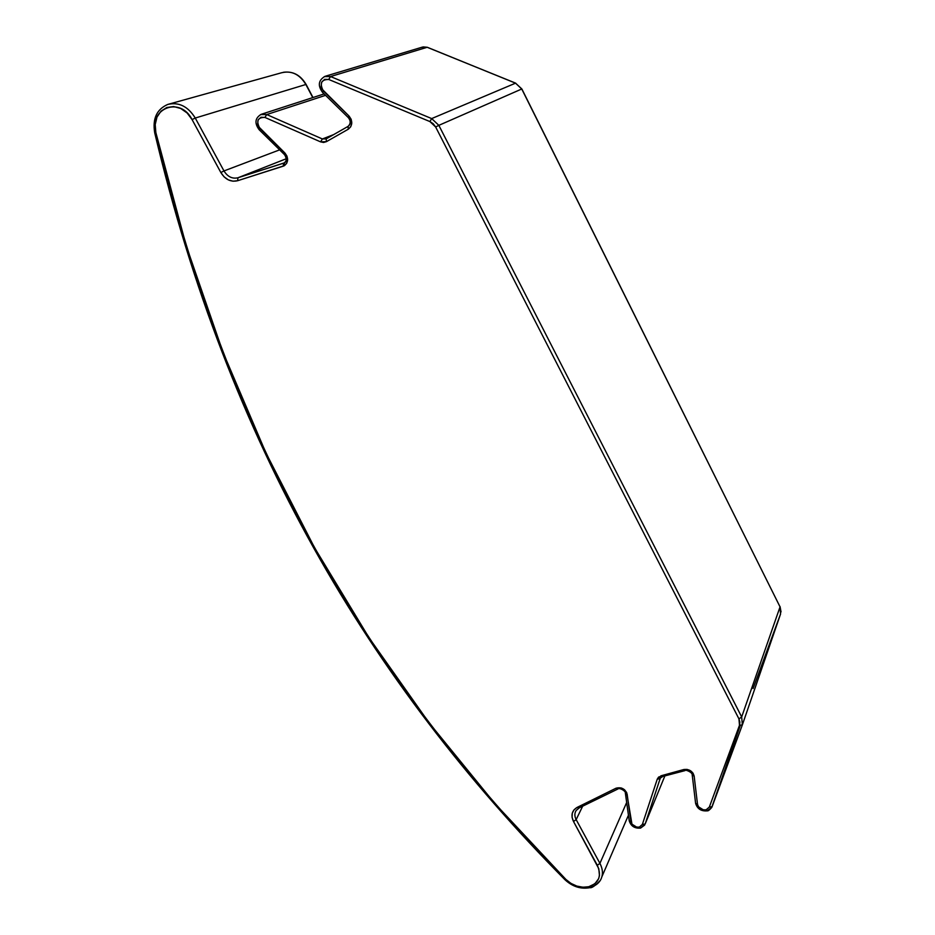 <?xml version="1.0" encoding="UTF-8"?>
<svg xmlns="http://www.w3.org/2000/svg" width="935" height="935" viewBox="0 0 935 935"><rect width="100%" height="100%" fill="white"/><g stroke="black" fill="none" stroke-linecap="round" stroke-linejoin="round"><path stroke-width="1.4" d="M284.637 154.415C287.15 157.711 287.033 160.528 284.298 162.854L284.38 165.682L286.694 163.321L287.641 159.897L286.987 156.168L284.894 153.001L258.434 126.505L257.639 124.32L258.083 119.96L260.947 117.249L264.909 117.424L320.565 141.863L323.568 142.459L326.408 141.664L348.276 129.217L350.742 126.751L351.782 123.175L351.174 119.318L349.035 116.057L321.897 89L321.102 86.756L321.617 82.245L324.62 79.37L328.734 79.463L429.913 121.573L433.221 123.736L435.652 126.996L738.954 718.898L739.901 722.136L739.491 725.279L709.314 807.092L706.159 809.78L707.327 810.832C708.111 811.089 709.583 809.955 711.757 807.443L712.108 806.66L709.314 807.092L706.159 809.78L703.342 809.862L698.468 806.788L697.51 804.334L694.156 776.085L692.987 773.105L690.439 770.685L687.096 769.412L683.73 769.54L658.626 777.055L657.258 779.147L642.357 824.436L639.365 827.078L640.568 828.083L645.173 823.969L642.357 824.436L639.365 827.078L636.677 827.136L631.955 824.144L626.684 792.611L624.498 789.713L621.156 787.924L615.978 788.228L577.164 807.384L574.02 809.839L572.255 813.298L572.091 817.342L573.517 821.503L576.159 819.621L582.552 806.414L576.159 819.621L599.919 863.379C603.098 869.585 603.25 875.218 600.375 880.303C603.25 875.218 603.098 869.585 599.919 863.379L597.313 865.272C601.86 875.955 599.008 883.107 588.769 886.731L589.95 887.666L588.769 886.731L582.961 887.233L576.837 886.088L570.981 883.411L565.92 879.449L494.79 803.446L429.223 723.012L369.185 637.962L314.721 548.027L265.937 452.914L223.009 352.25L186.194 245.624L155.853 132.583L155.198 124.542L156.986 117.097L161.007 111.171L166.792 107.502L173.63 106.555L180.7 108.46L187.117 112.983L192.072 119.586L220.847 172.519L224.084 176.844L228.304 179.859L233.002 181.203L237.619 180.724L284.38 165.682C288.494 162.176 288.658 157.957 284.894 153.001L284.322 154.462M644.671 825.067L640.568 828.083L639.365 827.078C635.04 827.498 632.247 825.722 630.973 821.76L627.14 794.224C625.188 788.848 621.471 786.849 615.978 788.228L617.684 789.105L618.689 788.486C622.149 788.111 624.393 789.537 625.422 792.74M284.17 162.924L283.27 166.161L284.38 165.682L284.228 162.889M742.472 724.555L780.561 614.014L780.047 606.873L741.677 716.946L780.047 606.873L521.742 89L438.842 125.348L741.677 716.946L742.343 724.917L741.677 716.946L738.954 718.898L739.491 725.279L742.343 724.917L739.491 725.279L709.314 807.092L712.108 806.66L740.263 725.502L712.096 806.695L742.332 724.952L712.108 806.66M348.615 117.611C351.174 121.001 351.011 123.923 348.112 126.365L348.276 129.217C352.635 125.547 352.881 121.153 349.035 116.057L348.264 117.553L322.563 92.413L323.288 90.87L322.563 92.401C317.573 85.564 318.391 80.211 325.029 76.331L330.546 76.541L328.734 79.463L429.913 121.573L431.678 118.581L438.842 125.348L521.742 89L515.559 83.157L431.678 118.581L515.559 83.157L427.178 47.288L330.546 76.541L431.678 118.581L429.913 121.573L435.652 126.996L738.954 718.898L741.677 716.946L438.842 125.348L435.652 126.996L438.842 125.348L431.678 118.581L330.546 76.541L427.178 47.288L422.304 47.136L325.672 76.132M347.984 126.447L326.198 138.859L322.376 138.964L333.655 134.605L322.376 138.964L320.565 141.863L326.408 141.664L348.276 129.217L348.054 126.4C350.8 123.724 350.87 120.779 348.264 117.553M325.555 95.335L266.755 114.561L322.376 138.964L266.755 114.561L325.555 95.335M640.58 828.083C634.725 828.609 630.95 826.189 629.232 820.837L630.973 821.76L629.232 820.837L625.351 793.02L627.14 794.224L625.398 793.336C626.462 791.442 619.262 787.095 617.696 789.093L615.978 788.228L577.164 807.384C571.881 810.587 570.666 815.285 573.517 821.503L598.786 868.708L599.464 875.546L598.645 878.678L594.87 883.785L588.769 886.731C580.483 888.262 572.863 885.831 565.92 879.449C369.874 681.732 229.04 442.056 155.853 132.583L154.684 132.665C152.405 118.651 156.776 109.231 167.786 104.428C178.83 101.845 187.993 106.38 195.263 118.044L305.862 84.489L312.769 97.591L305.862 84.489L195.263 118.044L223.979 170.941C227.626 176.785 232.289 179.052 237.957 177.767C232.289 179.052 227.626 176.785 223.979 170.941L220.847 172.519C225.218 179.532 230.805 182.267 237.619 180.724L237.957 177.767L237.619 180.724L283.27 166.161L283.55 163.181L237.957 177.767L286.203 158.763L237.957 177.767L284.217 162.9C287.162 161.848 286.437 156.916 284.24 154.369L259.17 129.743L259.801 128.329L259.17 129.731C254.308 123.163 255.01 118.02 261.251 114.304L266.755 114.561L264.909 117.424L320.565 141.863L322.376 138.964L326.151 138.894M223.979 170.941L279.635 149.857L223.979 170.941L195.263 118.044L192.072 119.586L220.847 172.519L223.979 170.941M281.552 72.778C291.533 70.37 299.644 74.274 305.862 84.489L305.862 84.489C299.667 74.321 291.603 70.406 281.645 72.743L167.786 104.428M753.084 688.522L780.585 613.921L753.084 688.522M711.757 807.443L707.69 810.411M692.204 774.811L694.156 776.085L692.239 775.138L695.605 803.34L697.51 804.334L695.605 803.34C697.323 808.915 701.238 811.405 707.339 810.832L706.159 809.78C701.624 810.224 698.749 808.413 697.51 804.334L694.156 776.085C692.648 771.118 689.177 768.932 683.73 769.54L685.32 770.253C688.931 769.844 691.245 771.293 692.251 774.601M645.173 823.969L664.773 776.179L645.173 823.969L660.11 778.715L645.173 823.969L642.357 824.436L657.258 779.147L660.437 778.025M576.112 810.54C574.441 813.263 574.464 816.29 576.159 819.621L573.517 821.503L597.313 865.272L599.919 863.379L626.672 802.475L599.919 863.379L576.159 819.621C574.441 816.255 574.441 813.205 576.17 810.47L578.835 808.249M167.681 104.463C178.76 101.81 187.947 106.333 195.263 118.044L192.072 119.586C180.432 96.176 148.969 107.911 155.853 132.583L154.672 132.653C227.965 442.22 368.893 682.001 565.032 879.788L565.92 879.449L565.032 879.788C572.594 886.719 580.904 889.337 589.962 887.654C591.726 888.203 595.174 885.784 600.317 880.408C598.131 883.82 594.824 886.088 590.417 887.198L589.95 887.666M521.742 89L780.047 606.873L521.859 88.965L515.559 83.157L521.742 89M515.816 83.273L427.424 47.323L421.673 47.393M427.494 47.416L515.664 83.145M779.989 606.499L780.561 614.014M348.358 117.646L349.035 116.057L323.288 90.87C319.419 83.273 321.231 79.475 328.734 79.463L330.546 76.541L324.328 76.612M692.239 775.138C692.893 772.228 684.502 769.061 684.969 770.627L683.73 769.54L660.963 775.816L662.214 776.88L660.963 775.816L657.258 779.147L660.11 778.715M662.576 776.506L684.969 770.627M326.198 138.859L326.408 141.664L326.186 138.871L348.03 126.412M284.24 154.369L284.894 153.001L259.801 128.329C255.98 120.919 257.686 117.284 264.909 117.424L266.755 114.561L260.596 114.584M577.164 807.384L578.894 808.226L577.164 807.384M579.209 807.875L617.696 789.093M261.73 114.14L324.106 93.921M711.909 806.987L740.181 725.49M601.93 876.656L628.449 815.203M427.307 47.276L423.087 46.914M780.071 606.663L781.041 611.957M306.131 84.489L312.991 97.52M306.107 84.454C300.544 75.08 292.994 71.025 283.445 72.276M662.202 776.891L660.426 778.037"/></g></svg>
